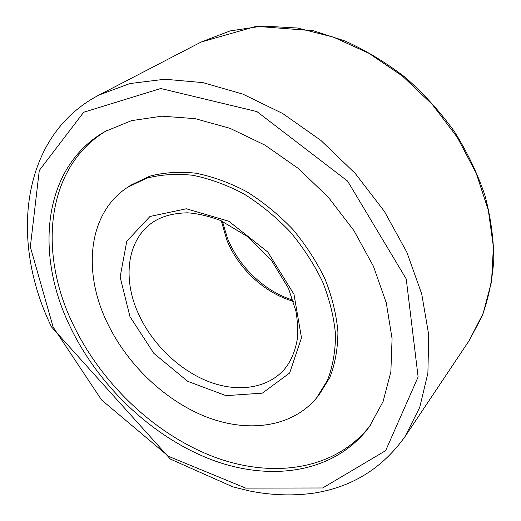 <?xml version="1.0" encoding="UTF-8"?>
<svg xmlns="http://www.w3.org/2000/svg" width="521" height="521" viewBox="0 0 521 521"><rect width="100%" height="100%" fill="white"/><g stroke="black" fill="none" stroke-linecap="round" stroke-linejoin="round"><path stroke-width="0.78" d="M105.913 319.94C125.34 362.492 163.288 399.594 205.215 416.487C247.039 433.14 291.486 427.826 316.514 398.018L327.507 380.239C332.776 366.51 335.446 351.323 335.517 334.658C333.987 317.426 329.702 299.855 322.655 281.939C314.091 264.206 303.242 247.475 290.112 231.741C275.922 216.957 260.487 204.336 243.802 193.871C226.772 184.896 209.781 178.703 192.822 175.284C176.254 173.519 160.859 174.496 146.635 178.228L127.756 187.195C88.713 212.496 82.565 269.65 105.913 319.94M316.514 398.018L318.885 395.146L329.878 377.386C335.153 363.684 337.836 348.523 337.927 331.903C336.423 314.723 332.17 297.204 325.169 279.354C316.651 261.685 305.86 245.013 292.789 229.344C278.657 214.632 263.274 202.063 246.654 191.656C229.676 182.734 212.737 176.58 195.824 173.193C179.296 171.448 163.933 172.451 149.735 176.183L130.875 185.157L127.756 187.195M106.812 130.524C46.089 166.433 38.15 251.22 72.256 322.655C100.11 382.088 153.213 433.198 212.392 456.305C271.33 478.981 335.374 470.808 370.535 425.077M69.3 324.941C97.466 384.863 151.162 436.383 210.862 459.463C270.301 482.127 334.743 473.394 369.448 426.608L383.085 401.574L390.861 371.922L392.072 338.591L386.282 302.87L373.433 266.29L353.896 230.556L328.458 197.407L298.318 168.478L264.955 145.125L230.008 128.329L195.134 118.645L161.881 116.176L131.546 120.638L105.17 131.435C42.989 166.772 34.673 252.672 69.3 324.941M221.308 220.826L226.798 239.907C238.273 268.68 264.648 293.147 293.388 301.327M138.117 313.075C151.298 342.714 177.602 368.809 206.622 380.805C235.596 392.652 266.049 389.337 283.711 370.073C290.366 362.512 294.847 352.483 297.152 339.979C298.071 331.148 297.673 321.581 295.954 311.284L288.497 288.38L271.454 260.331L247.729 236.684L220.539 220.494C208.53 216.013 197.511 213.454 187.469 212.822C172.907 213.109 161.061 216.456 151.917 222.877C126.987 240.598 122.565 278.631 138.117 313.075M129.97 316.657L153.89 353.42L187.723 381.346L226.042 395.654L262.369 393.14L289.663 372.99L301.49 337.823L293.981 294.267L267.801 252.053L228.804 221.23L186.329 208.771L149.976 216.475L126.785 241.243L120.123 276.996L129.97 316.657M53.162 327.142L101.582 399.965L168.491 456.305L245.691 488.112L322.701 487.975L385.651 450.632L418.122 376.937L406.237 278.95L347.572 181.067L256.938 111.592L160.768 88.505L83.673 112.256L39.283 170.458L30.335 246.889L53.162 327.142M405.025 436.578L419.724 407.396L427.891 373.147L428.724 334.866L421.723 293.961L406.803 252.138L384.342 211.318L355.231 173.441L320.786 140.331L282.688 113.513L242.766 94.08L202.877 82.618L164.74 79.231L129.794 83.581L99.172 94.972C21.218 135.258 9.104 240.077 51.52 326.921L170.387 459.099L232.796 486.835L249.448 490.951C271.851 495.393 293.642 496.07 314.821 492.977C352.554 486.816 382.622 468.014 405.025 436.578L468.867 341.079L483.11 313.486L491.524 281.75L493.4 246.876L488.314 210.152L476.161 173.076L457.256 137.29L432.3 104.434L402.394 76.014L368.907 53.285L333.394 37.121L297.452 28.023L262.584 26.05L230.113 30.915L201.126 42.038L99.172 94.972M293.017 300.168C285.124 297.765 277.042 293.909 268.777 288.601C249.976 275.856 236.241 259.184 227.56 238.566L222.421 221.321M468.867 341.079L481.717 317.081C488.288 299.386 492.312 280.305 493.791 259.829C493.687 238.768 490.717 217.237 484.882 195.238C477.399 173.278 467.22 152.028 454.338 131.474C440.056 111.663 423.768 93.695 405.475 77.564C386.308 62.761 366.198 50.589 345.143 41.042L313.368 30.746L256.28 26.31L201.126 42.038"/></g></svg>
